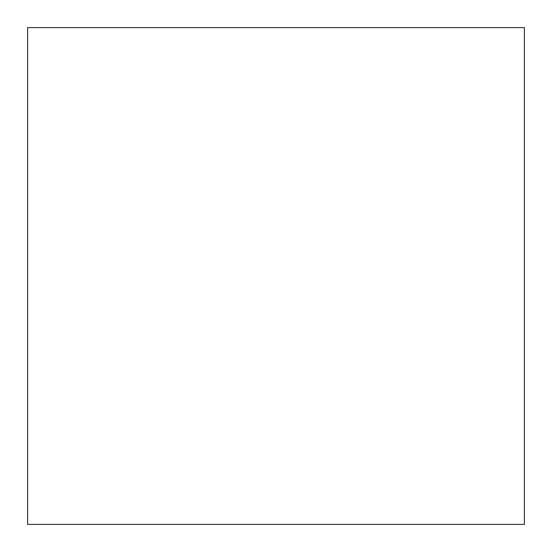 <?xml version="1.0" encoding="UTF-8"?>
<svg xmlns="http://www.w3.org/2000/svg" width="552" height="552" viewBox="0 0 552 552"><rect width="100%" height="100%" fill="white"/><g stroke="black" fill="none" stroke-linecap="round" stroke-linejoin="round"><path stroke-width="0.83" d="M27.6 524.4L27.6 27.6L27.6 524.4L27.6 27.6L524.4 27.6L524.4 524.4L27.6 524.4L524.4 524.4L524.4 27.6L27.6 27.6L27.6 524.4"/></g></svg>
